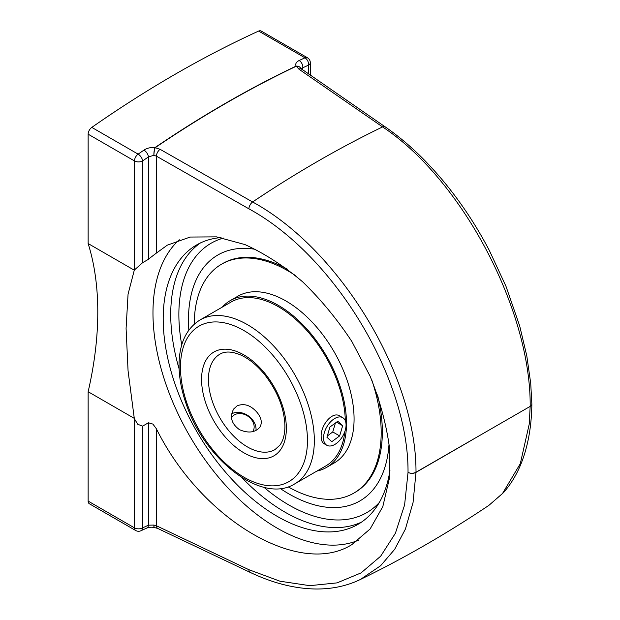 <?xml version="1.0" encoding="UTF-8"?>
<svg xmlns="http://www.w3.org/2000/svg" width="620" height="620" viewBox="0 0 620 620"><rect width="100%" height="100%" fill="white"/><g stroke="black" fill="none" stroke-linecap="round" stroke-linejoin="round"><path stroke-width="0.93" d="M300.979 68.626A5.758 5.758 0 0 0 300.948 68.556A5.758 4.704 154.8 0 1 300.979 68.619A5.758 4.573 -23.8 0 0 296.283 66.231A1137.041 656.479 -60 0 0 155.171 147.7A5.758 3.022 -124.2 0 0 154.977 147.591A5.758 1.302 96.2 0 0 153.915 155.294A5.758 1.17 98.1 0 1 155.171 147.7L160.076 149.304A5.758 3.015 119.7 0 0 156.372 156.139L156.372 253.107L167.315 245.156L190.169 237.049L216.504 236.863L244.993 244.59C264.616 253.503 283.859 265.941 302.715 281.899C320.928 299.569 337.319 319.463 351.904 341.581L370.125 376.231C379.735 400.109 386.128 423.553 389.313 446.547L389.313 478.694L382.803 506.633L370.125 528.968L351.904 544.577C299.584 577.778 201.291 519.56 156.372 428.761L152.915 424.096L148.428 422.77L142.631 426.118L137.78 424.32L134.478 418.864A175.801 101.502 60 0 1 134.284 418.368L128.061 370.783L126.085 328.414L128.061 294.182L134.284 270.196A175.801 101.502 60 0 1 134.478 269.925L142.631 262.678L148.428 259.331L148.428 156.914A5.758 2.991 -124.6 0 0 143.964 150.102C147.142 148.041 150.862 147.203 155.132 147.607M179.288 239.762A175.801 101.502 -120 0 0 152.97 312.891A175.801 101.502 -120 0 0 225.502 485.266A175.801 101.502 -120 0 0 358.453 540.237M147.746 259.687L156.573 252.921M221.053 237.592A161.332 93.14 -120 0 0 196.618 244.947A161.332 93.14 -120 0 0 163.2 318.804A161.332 93.14 -120 0 0 233.624 481.159A161.332 93.14 -120 0 0 357.942 524.38A161.332 93.14 -120 0 0 389.965 470.231M134.284 418.368L88.141 391.731A308.667 178.211 120 0 0 88.141 243.559L134.284 270.196M134.478 418.864L134.478 527.86L88.141 501.107L88.141 391.731M88.141 243.559L88.141 134.183L134.478 160.936L134.478 269.925M160.076 149.304L252.603 201.973C340.21 249.666 416.547 376.317 415.997 472.231L530.178 406.387C531.03 310.139 461.97 179.304 382.587 126.922A1130.957 652.961 120 0 0 252.603 201.973A5.758 3.015 119.7 0 0 248.876 208.816L156.372 156.139L153.915 155.294L148.428 156.914A1131.291 653.154 -60 0 0 142.631 160.936A5.758 3.325 180 0 1 134.478 160.936A5.758 3.325 120 0 1 138.136 154.148L91.799 127.394A1137.049 656.479 -60 0 1 258.641 31.07L304.978 57.823A1137.049 656.479 120 0 0 299.15 60.504A5.758 3.635 65 0 1 302.831 67.766A1131.291 653.154 -60 0 1 308.628 65.092A5.758 3.65 -114.6 0 0 304.978 57.823A5.758 3.325 120 0 1 307.435 57.753A5.758 5.758 0 0 1 310.318 62.744A5.758 3.325 180 0 1 308.628 65.092L308.628 74.02M488.909 505.354C446.818 533.557 403.976 558.271 360.375 579.483L380.603 565.742L394.661 549.359L405.395 529.108L413.06 502.487L415.997 472.378A5.758 3.379 0.8 0 1 408.061 472.417A5.758 3.278 -0.8 0 0 415.997 472.231A5.758 3.325 -119.9 0 1 415.997 472.378L473.107 439.355M385.338 126.968L300.948 68.556A5.758 4.704 154.8 0 0 296.096 66.115A1137.049 656.479 120 0 0 154.977 147.591M296.135 66.193C295.159 63.899 296.166 62 299.15 60.504M301.281 68.921L302.831 67.766L302.831 70.014M301.63 69.184A5.758 3.34 124.6 0 0 298.918 69.153L296.252 66.162M298.902 69.153L382.587 126.922A5.758 3.34 124.6 0 1 385.338 126.945C404.666 140.515 422.081 155.969 442.618 180.226C460.327 201.43 475.92 224.882 489.397 250.573L505.982 286.3L519.7 325.988L526.791 355.849L530.728 383.423L531.851 403.984A5.758 3.379 -179.3 0 1 531.859 404.039A5.758 3.379 -179.3 0 1 530.17 406.379L529.24 424.096L520.296 463.683L502.464 493.582L488.932 505.323L503.425 492.699C513.213 481.67 520.505 467.906 525.303 451.391C529.449 437.115 531.635 421.329 531.851 404.039M408.038 472.401L404.589 504.998L395.382 533.285L380.641 556.233L361.026 572.919L337.071 582.878L309.767 585.668L280.007 581.211L248.876 569.695L156.372 525.729A5.758 3.294 115.4 0 0 157.751 528.465A5.758 3.294 115.4 0 0 157.805 528.488M156.372 428.761L156.372 525.729L153.915 525.062A5.758 1.139 98.5 0 0 154.473 527.535L157.751 528.457L250.263 572.431A5.758 3.294 115.4 0 0 250.325 572.462M148.428 422.77L148.428 525.187L153.915 525.062A5.758 1.008 100.4 0 0 154.287 527.504C151.35 526.961 149.226 527.209 146.793 528.054A5.758 3.635 -115 0 0 146.793 528.054A5.758 3.635 -115 0 0 148.428 525.187A1131.291 653.154 -60 0 1 142.631 527.86L142.631 426.118M88.141 501.107A5.758 3.325 120 0 0 89.334 503.742L135.672 530.495A5.758 5.758 0 0 0 140.949 530.743A5.758 3.65 65.4 0 0 142.631 527.86A5.758 3.325 0 0 1 134.478 527.86A5.758 3.325 120 0 0 135.672 530.495M91.799 127.394A5.758 3.325 120 0 0 88.141 134.183M307.435 57.753L261.097 31A5.758 3.325 120 0 0 258.641 31.07M188.465 319.998A141.995 81.98 60 0 1 201.159 270.909A141.995 81.98 60 0 1 255.835 249.411A141.995 81.98 -120 0 0 201.128 270.956A141.995 81.98 -120 0 0 188.837 330.15A141.995 81.98 60 0 1 188.465 319.998M389.035 443.897A141.995 81.98 60 0 1 337.683 507.47A141.995 81.98 60 0 1 280.271 488.514A141.995 81.98 -120 0 0 337.652 507.47A141.995 81.98 -120 0 0 389.035 443.897M345.309 420.732A94.659 54.653 -120 0 0 303.242 326.593A94.659 54.653 -120 0 0 231.066 302.041L200.074 319.943C186.783 328.244 179.792 342.465 179.079 362.599C178.746 375.534 181.071 389.221 186.07 403.667C204.251 459.389 261.826 504.649 294.725 483.887A94.659 54.653 -120 0 0 314.332 440.557A94.659 54.653 -120 0 0 273.009 345.301A94.659 54.653 -120 0 0 200.074 319.943M294.725 483.887L325.725 465.992A94.659 54.653 -120 0 0 344.867 431.474M316.859 471.115A96.302 55.598 -120 0 0 326.546 467.418A96.302 55.598 -120 0 0 346.495 423.336A96.302 55.598 -120 0 0 304.459 326.415A96.302 55.598 -120 0 0 230.245 300.615A96.302 55.598 -120 0 0 222.2 307.163M288.153 486.832A132.192 76.322 -120 0 0 353.803 493.125L354.966 492.45A132.192 76.322 -120 0 0 382.346 431.939A132.192 76.322 -120 0 0 377.51 394.878M287.726 269.382A132.192 76.322 -120 0 0 222.781 263.492L221.611 264.159A132.192 76.322 -120 0 0 194.238 324.159M353.803 493.125A132.192 76.322 -120 0 0 381.184 432.605A132.192 76.322 -120 0 0 371.892 380.339M295.345 275.481A132.192 76.322 -120 0 0 221.611 264.159M326.546 467.418L334.134 463.039A96.302 55.598 -120 0 0 354.074 418.957A96.302 55.598 -120 0 0 312.038 322.036A96.302 55.598 -120 0 0 237.832 296.236L230.245 300.615M323.625 439.65A15.934 9.199 -60 0 1 329.794 422.693A15.934 9.199 -60 0 1 342.759 417.671A15.934 9.199 -60 0 1 342.759 436.069A15.934 9.199 -60 0 1 326.825 445.268A15.934 9.199 -60 0 1 323.625 439.65M342.659 425.7L339.644 435.922L331.778 441.688L326.926 437.232L329.941 427.017L337.807 421.251L342.659 425.7L336.544 422.174M327.298 435.961L332.769 431.954L335.404 423.003M339.644 435.922L332.769 431.954M231.516 417.787A12.694 10.013 -144.9 0 1 244.621 414.486A12.694 10.013 -144.9 0 1 254.146 426.498A12.694 10.013 -144.9 0 1 252.797 431.605M255.967 430.474A15.934 12.563 35.1 0 0 256.029 428.637A15.934 12.563 35.1 0 0 247.256 415.129A15.934 12.563 35.1 0 0 231.702 413.811M237.096 405.852C244.233 403.015 250.968 405.294 257.292 412.672C261.547 418.12 262.384 422.995 259.788 427.296C254.967 432.644 248.202 433.434 239.483 429.668C231.369 423.724 229.454 416.826 233.717 408.968L237.096 405.852M326.825 445.268L323.989 443.633C322.137 442.479 321.191 440.138 321.168 436.612C320.455 425.653 332.258 410.773 339.923 416.036L342.759 417.671M248.853 208.808C334.397 255.269 408.782 378.859 408.022 472.269M143.964 150.102A1137.049 656.479 120 0 0 138.136 154.148A5.758 2.961 55.1 0 1 142.631 160.936L142.631 262.678M248.876 569.695A5.758 3.294 115.4 0 0 250.263 572.431C273.087 583.25 295.05 588.768 316.154 589C332.297 589.093 347.029 585.923 360.36 579.491M200.462 242.931A161.332 93.14 -120 0 0 170.725 314.464A161.332 93.14 -120 0 0 179.118 368.892M241.854 477.563A161.332 93.14 -120 0 0 361.615 522.056M181.745 344.953A155.566 89.815 60 0 1 178.87 314.464A155.566 89.815 60 0 1 223.518 238.065M379.293 502.51A155.566 89.815 60 0 1 263.903 487.258M274.947 449.624A55.087 31.806 60 0 1 219.852 417.818A55.087 31.806 60 0 1 219.852 354.206C225.099 351.036 232.159 351.346 241.04 355.136C249.395 359.019 257.377 365.645 264.972 375.015C277.806 391.832 284.464 408.96 284.929 426.389C284.812 434.628 283.108 440.913 279.806 445.238L274.947 449.624M307.458 440.557A89.799 51.848 60 0 1 212.21 449.066A89.799 51.848 60 0 1 212.21 322.075A89.799 51.848 60 0 1 307.458 440.557M286.355 428.374A59.954 34.611 -120 0 0 222.766 349.269A59.954 34.611 -120 0 0 222.766 434.054A59.954 34.611 -120 0 0 286.355 428.374M146.785 528.054L140.949 530.743M310.318 62.744L310.318 75.183"/></g></svg>
